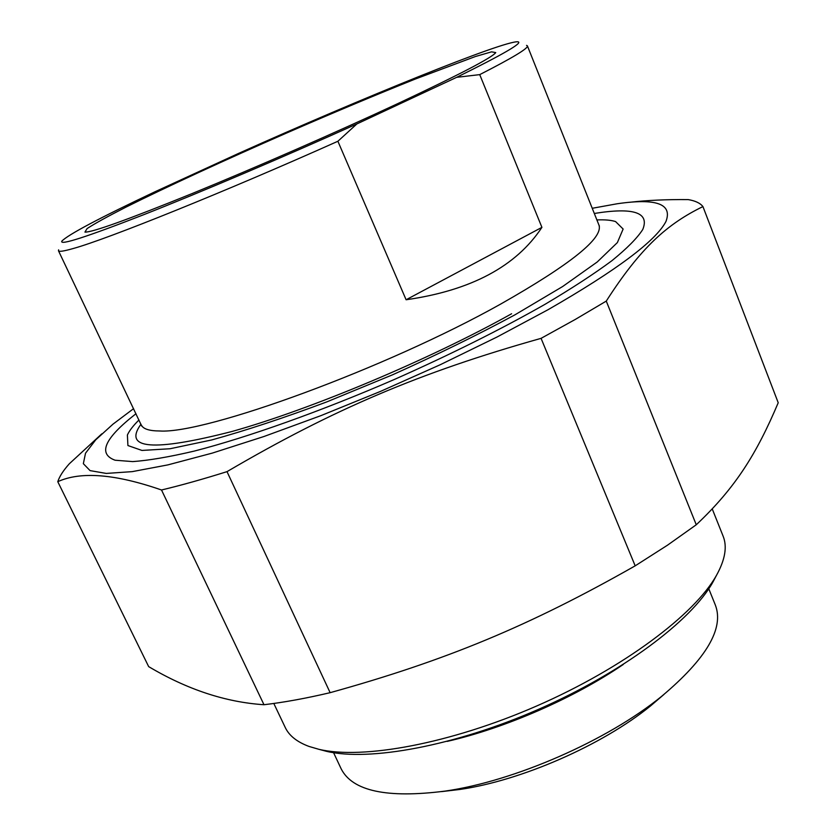 <?xml version="1.0" encoding="UTF-8"?>
<svg xmlns="http://www.w3.org/2000/svg" width="836" height="836" viewBox="0 0 836 836"><rect width="100%" height="100%" fill="white"/><g stroke="black" fill="none" stroke-linecap="round" stroke-linejoin="round"><path stroke-width="1.25" d="M330.136 692.678C306.07 698.342 284.021 702.365 263.988 704.727L161.515 489.99C181.119 485.308 202.949 479.195 227.005 471.64L330.136 692.678C446.152 660.44 529.104 626.091 635.182 565.836L541.07 338.35L575.398 319.373L606.267 301.096L696.263 524.768L667.483 545.197L635.182 565.836M696.263 524.768C735.69 487.628 756.726 453.509 778.222 402.753L702.93 206.576C700.234 203.127 695.312 200.797 688.195 199.595C666.344 199.407 646.949 200.295 630.02 202.26M101.793 433.853L69.346 463.75C63.327 470.48 59.471 476.457 57.778 481.693L148.672 666.626C187.149 689.491 225.584 702.198 263.988 704.727M161.515 489.99C115.305 473.949 80.726 471.18 57.778 481.693M133.582 408.668L112.996 424.155L95.712 439.851L85.512 453.227L83.349 463.687L90.069 470.616L106.276 473.427L132.266 471.629L167.827 464.9L212.187 453.133L263.904 436.528L320.92 415.638L380.673 391.321L440.311 364.695L496.96 337.054L548.019 309.728C616.613 270.279 655.915 240.862 665.947 221.488C672.635 203.921 656.354 198.017 617.114 203.775L592.233 208.289M702.93 206.576C667.462 223.891 640.763 247.32 606.267 301.096M541.07 338.35C419.829 372.469 333.313 409.358 227.005 471.64M135.986 413.715C104.51 438.304 97.54 453.802 115.065 460.218L132.663 461.597C148.766 460.458 169.342 456.947 194.391 451.053C247.832 437.301 320.543 411.469 394.498 379.408C450.656 354.454 500.743 329.478 544.769 304.461C571.615 288.545 593.999 273.957 611.91 260.696C627.031 248.407 637.314 238.009 642.759 229.503C649.708 212.459 633.552 207.119 594.302 213.473M337.89 141.263L356.867 123.937L456.655 77.33L479.728 74.623L541.916 227.361C516.209 266.381 470.94 290.51 406.097 299.758L337.89 141.263C224.769 191.883 106.841 239.274 73.286 248.501C63.944 251.176 59.011 251.939 58.468 250.758L141.754 426.141M406.097 299.758L541.916 227.361M456.655 77.33C502.823 54.549 523.273 42.709 517.996 41.8C504.923 40.065 360.044 98.888 238.5 153.437L154.942 191.789C99.39 218.05 68.353 234.498 61.833 241.123C59.387 245.753 86.808 236.891 144.106 214.549C200.974 192.134 284 156.813 356.867 123.937M397.842 103.58C459.434 74.634 492.08 57.632 495.758 52.595L491.568 51.842L475.381 56.524L415.001 79.159C375.709 94.917 332.718 112.954 286.027 133.279C225.03 160 166.207 187.076 125.975 207.129C107.656 216.461 94.687 223.609 87.09 228.583L84.948 232.094C91.918 232.544 127.741 219.659 192.416 193.44C255.356 167.702 337.012 131.983 397.842 103.58M479.728 74.623C512.729 57.757 528.613 48.164 527.391 45.844L526.544 45.363M58.635 249.828L58.468 250.758M596.883 219.931C604.815 219.575 611.043 220.119 615.568 221.571L623.133 229.043L617.376 242.576L597.228 261.981L562.649 286.518L514.913 314.848C477.346 335.058 436.517 355.06 392.45 374.852L326.834 401.876C284.115 417.854 245.753 430.54 211.748 439.945L170.063 448.744L141.953 450.437L127.918 445.546L127.396 434.992C129.381 430.644 133.237 425.639 138.964 419.985M712.251 508.946L723.046 535.98C727.383 546.472 725.209 559.577 716.515 575.272C694.685 614.512 623.395 668.068 536.994 705.856C450.604 743.685 362.688 759.799 318.819 749.296L309.059 746.454C297.062 742.002 289.131 735.69 285.264 727.529L273.811 703.463M319.645 749.474L326.416 751.313C369.376 761.596 454.763 746.015 538.499 709.346C622.256 672.719 691.456 620.646 712.836 582.232L715.376 577.425M441.617 791.608L459.675 789.487C521.267 780.646 602.359 745.158 650.502 705.96L663.92 694.486M333.585 752.713L341.13 768.754C352.322 791.075 386.984 798.526 445.118 791.096C514.631 781.148 607.312 740.581 661.631 696.336C706.399 658.737 724.3 628.296 715.334 605.003L708.782 588.795M527.391 45.844L598.952 225.103C603.477 237.967 570.81 264.239 500.942 303.917C386.389 368.268 205.228 434.208 159.686 430.979C149.32 430.937 143.228 428.983 141.42 425.137M140.97 424.197C122.871 449.308 153.291 451.722 232.23 431.418C310.867 409.41 430.258 359.261 511.622 313.751M447.208 741.386C505.216 728.146 574.144 698.029 623.28 664.463M599.402 226.065L599.025 225.302M712.836 582.232L716.515 575.272M326.416 751.313L318.819 749.296M650.502 705.96L661.631 696.336M459.675 789.487L445.118 791.096"/></g></svg>
